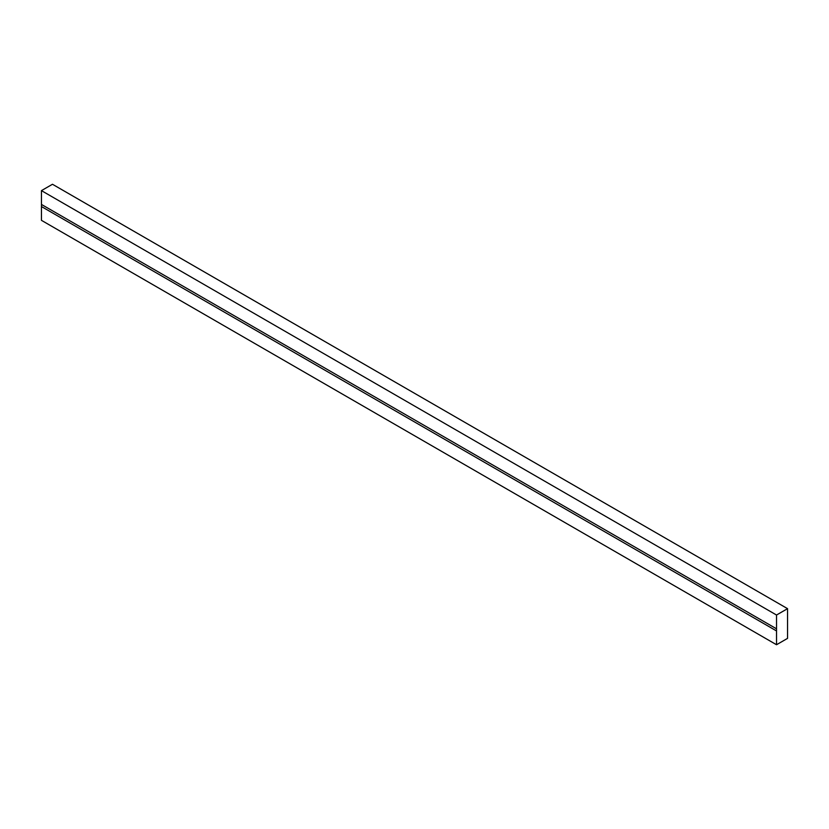 <?xml version="1.0" encoding="UTF-8"?>
<svg xmlns="http://www.w3.org/2000/svg" width="829" height="829" viewBox="0 0 829 829"><rect width="100%" height="100%" fill="white"/><g stroke="black" fill="none" stroke-linecap="round" stroke-linejoin="round"><path stroke-width="1.24" d="M52.476 184.266L41.45 190.629L776.524 615.025L787.55 608.662L52.476 184.266L787.55 608.662L787.55 638.371L776.524 644.734L41.45 220.338L776.524 644.734L776.524 630.942L41.45 206.545L41.45 220.338L41.45 204.431L776.524 628.817L776.524 630.942L41.45 206.545L41.45 204.431L776.524 628.817L776.524 615.025L41.45 190.629L41.45 204.431L41.45 190.629L52.476 184.266M787.55 608.662L776.524 615.025L776.524 644.734L787.55 638.371L787.55 608.662"/></g></svg>
